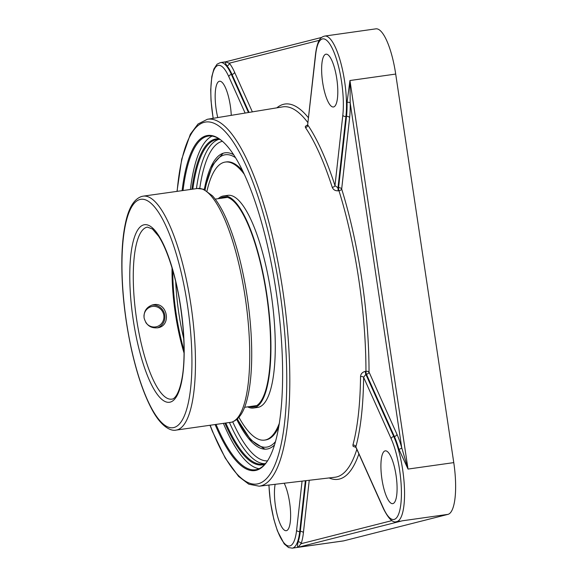 <?xml version="1.0" encoding="UTF-8"?>
<svg xmlns="http://www.w3.org/2000/svg" width="577" height="577" viewBox="0 0 577 577"><rect width="100%" height="100%" fill="white"/><g stroke="black" fill="none" stroke-linecap="round" stroke-linejoin="round"><path stroke-width="0.87" d="M267.129 461.492A168.491 45.879 82 0 1 256.837 469.49A168.491 45.879 82 0 1 255.496 469.75A168.491 45.879 82 0 1 216.065 424.456M183.032 190.525A168.491 45.879 82 0 1 207.049 136.345A168.491 45.879 82 0 1 208.384 136.078A168.491 45.879 82 0 1 221.849 140.802M215.134 424.593A169.191 46.066 -98 0 0 266.87 461.874A169.191 46.066 -98 0 0 276.888 296.571A169.191 46.066 -98 0 0 221.489 140.507A169.191 46.066 -98 0 0 206.277 135.746A169.191 46.066 -98 0 0 182.101 190.655M212.134 136.107A168.491 45.879 -98 0 0 190.381 189.487M223.414 423.417A168.491 45.879 -98 0 0 259.095 468.69M265.708 463.338A163.918 44.631 82 0 1 262.881 464.096A163.918 44.631 82 0 1 225.838 423.078M192.805 189.141A163.918 44.631 82 0 1 217.046 139.475A163.918 44.631 82 0 1 219.974 139.418M224.9 423.208A164.618 44.826 -98 0 0 264.966 464.196M219.022 138.797A164.618 44.826 -98 0 0 191.867 189.278M400.085 521.146L396.529 521.651A48.995 13.343 -98 0 0 396.918 521.572A48.995 13.343 -98 0 0 404.463 488.618A48.995 13.343 -98 0 0 393.752 436.544L365.847 374.314L363.618 377.308A2.496 1.168 0.6 0 0 360.538 376.521A186.905 50.891 82 0 1 352.908 445.055L353.16 446.396L355.944 447.341M298.107 541.875C297.335 545.409 297.292 547.227 297.977 547.321L301.1 543.7A2.496 2.135 19.9 0 0 298.107 541.875A48.995 13.343 82 0 0 300.3 531.467L299.708 531.547L305.363 480.742M398.909 449.267L408.026 469.072L401.722 447.723A2.496 1.096 -16 0 1 398.909 449.267A48.995 13.343 82 0 0 394.351 436.464L393.752 436.544A2.496 1.745 -24.2 0 0 391.17 438.744A46.506 12.665 82 0 1 400.885 503.757A46.506 12.665 82 0 1 383.438 508.193L355.843 446.858M347.051 102.309A48.995 13.343 82 0 1 346.517 116.41L338.576 187.741A2.496 0.642 -99 0 0 338.959 190.713A2.496 1.233 162.7 0 0 341.678 189.032L349.619 117.701A51.49 14.021 -98 0 0 350.189 102.886L349.958 80.52L347.051 102.309A2.496 0.966 178.8 0 1 350.189 102.886L401.722 447.723A51.49 14.021 -98 0 0 396.933 434.265A2.496 1.745 -24.2 0 1 394.351 436.464L366.445 374.242A2.496 1.745 -24.2 0 0 369.028 372.042A2.496 1.111 0 0 0 365.948 371.314A2.496 0.642 -97.1 0 0 366.445 374.242L365.847 374.314A2.496 0.642 -97.1 0 1 365.349 371.386C362.414 372.071 360.813 373.781 360.538 376.521M319.24 40.34L229.293 63.196A2.496 2.2 -39.8 0 1 226.963 65.828A48.995 13.343 82 0 1 231.99 74.411A2.496 1.745 155.8 0 0 234.572 72.212A51.49 14.021 -98 0 0 229.293 63.196L225.434 61.883C224.734 61.746 225.246 63.059 226.963 65.828M321.692 37.411L225.629 61.818L220.472 62.561L217.06 64.198L213.901 68.966L211.802 76.64L210.72 89.594L211.016 100.614L213.122 118.328M268.875 485.041L270.375 501.687L273.779 519.105L277.414 530.883L284.216 543.895L288.558 547.544L292.243 548.15L343.337 540.938A48.995 13.343 -98 0 0 343.726 540.858L448.012 514.359A48.995 13.343 -98 0 0 453.767 462.617L395.699 74.065A48.995 13.343 -98 0 0 375.851 28.85L324.757 36.062C321.259 36.942 317.566 38.818 315.547 54.014A2.496 1.644 -173.6 0 0 315.648 54.627A46.506 12.665 82 0 1 333.102 50.192A46.506 12.665 82 0 1 342.817 115.205L334.977 185.635L337.978 187.835A2.496 0.642 -99 0 0 338.36 190.807L338.959 190.713A187.027 50.92 82 0 1 358.771 279.405A187.027 50.92 82 0 1 365.948 371.314L365.349 371.386M236.772 419.486A149.602 40.736 -98 0 0 263.949 449.094A149.602 40.736 -98 0 0 268.081 448.834A149.602 40.736 -98 0 0 274.551 444.917M233.57 154.672A149.602 40.736 -98 0 0 222.224 153.59A149.602 40.736 -98 0 0 204.308 189.573M307.664 124.827L305.32 126.377L305.464 127.582A186.905 50.891 82 0 1 332.273 187.366C333.311 189.826 335.345 190.973 338.36 190.807M352.908 445.055A2.496 2.027 -164.9 0 1 355.886 446.757A189.393 51.569 -98 0 0 363.618 377.308L391.17 438.744M332.273 187.366A2.496 1.291 162.1 0 0 334.977 185.635A189.393 51.569 -98 0 0 307.808 125.05A2.496 2.099 -34.1 0 1 305.464 127.582M315.547 54.014L307.664 124.783L315.648 54.627M217.76 117.564A26.657 7.256 82 0 1 216.18 109.435A26.657 7.256 82 0 1 219.527 81.242A26.657 7.256 82 0 1 230.324 105.836A26.657 7.256 82 0 1 231.262 115.342M284.201 483.237A26.657 7.256 82 0 1 290.541 511.849A26.657 7.256 82 0 1 286.473 530.652A26.657 7.256 82 0 1 286.264 530.696A26.657 7.256 82 0 1 276.982 513.977A26.657 7.256 82 0 1 275.142 484.305M333.657 106.933A26.657 7.256 82 0 1 333.441 106.976A26.657 7.256 82 0 1 322.586 81.984A26.657 7.256 82 0 1 325.774 54.231A26.657 7.256 82 0 1 325.991 54.188A26.657 7.256 82 0 1 336.845 79.179A26.657 7.256 82 0 1 333.657 106.933M381.924 479.047A26.657 7.256 82 0 1 385.27 450.853A26.657 7.256 82 0 1 396.074 475.455A26.657 7.256 82 0 1 392.728 503.642A26.657 7.256 82 0 1 381.924 479.047M249.444 406.612A106.009 28.864 -98 0 0 253.267 406.973A106.009 28.864 -98 0 0 266.574 294.854A106.009 28.864 -98 0 0 223.624 197.031A106.009 28.864 -98 0 0 220.053 198.43M247.648 406.864A107.084 29.153 -98 0 0 253.418 408.026A107.084 29.153 -98 0 0 266.862 294.782A107.084 29.153 -98 0 0 223.479 195.971A107.084 29.153 -98 0 0 218.25 198.683M226.335 197.103A106.009 28.864 -98 0 0 225.347 197.687M254.745 405.862A106.009 28.864 -98 0 0 255.856 406.143M242.564 170.727A140.399 38.226 -98 0 0 226.343 161.913L225.326 162.058A140.399 38.226 -98 0 0 206.984 191.045M238.936 417.33A140.399 38.226 -98 0 0 264.583 440.1L265.608 439.955A140.399 38.226 -98 0 0 278.749 426.994M264.583 440.1A140.399 38.226 -98 0 0 279.369 423.222M244.208 174.182A140.399 38.226 -98 0 0 225.326 162.058M253.418 408.026L257.768 407.412A107.084 29.153 -98 0 0 271.204 294.162A107.084 29.153 -98 0 0 227.821 195.358L223.479 195.971M157.42 327.887A11.756 11.309 75.7 0 0 164.777 315.201A11.756 11.309 75.7 0 0 151.65 305.183M143.961 316.29A10.357 9.96 -104.3 0 1 153.273 306.365A10.357 9.96 -104.3 0 1 163.81 315.294A10.357 9.96 -104.3 0 1 157.687 326.337A10.357 9.96 -104.3 0 1 145.779 322.478M172.047 268.06A86.86 23.65 -98 0 0 184.041 352.994M184.049 350.506A87.964 23.953 82 0 1 172.747 270.447M144.091 317.927C143.666 311.356 146.508 307.007 152.609 304.894L153.77 304.663C167.135 302.045 171.773 325.024 158.401 327.686C150.95 328.681 146.183 325.421 144.091 317.927M197.377 188.499L143.11 196.158A118.126 32.161 -98 0 1 191.225 306.899A118.126 32.161 -98 0 1 177.074 429.908A118.126 32.161 -98 0 1 176.136 430.096L231.622 422.191C241.381 419.01 245.571 406.922 248.204 394.718C250.151 385.414 251.291 374.437 251.63 361.779C252.135 340.134 250.432 317.033 246.523 292.46C242.138 265.701 236.058 242.679 228.261 223.386C223.241 211.103 217.962 201.9 212.415 195.776L203.328 189.177L197.377 188.499A118.126 32.161 82 0 1 245.492 299.232A118.126 32.161 82 0 1 231.348 422.249A118.126 32.161 82 0 1 230.411 422.436M177.146 191.355A182.786 49.766 82 0 1 246.581 166.767A182.786 49.766 82 0 1 283.704 429.692A182.786 49.766 82 0 1 210.179 425.292M218.878 139.36A163.918 44.631 -98 0 0 196.447 188.629M229.473 422.566A163.918 44.631 -98 0 0 264.677 463.699M329.114 477.936A189.523 51.605 -98 0 0 358.887 453.904M356.846 449.353A187.027 50.92 82 0 1 334.985 477.244L259.188 486.187A185.282 50.451 -98 0 0 282.759 290.188A185.282 50.451 -98 0 0 207.381 119.273L197.99 124.026L190.331 134.268L181.719 159.144L176.995 191.376M392.007 520.598L301.1 543.7A51.49 14.021 -98 0 0 303.401 532.759A2.496 1.644 6.4 0 0 300.3 531.467L305.954 480.67M303.401 532.759L309.25 480.28M343.726 540.858L297.977 547.321L402.263 520.815L448.012 514.359M292.243 548.15A48.995 13.343 -98 0 0 292.633 548.071A48.995 13.343 -98 0 0 299.708 531.547A2.496 1.644 6.4 0 1 296.6 530.263A46.506 12.665 82 0 1 281.836 539.87A46.506 12.665 82 0 1 268.976 485.033M396.933 434.265L369.028 372.042A189.523 51.605 -98 0 0 341.678 189.032A2.496 1.644 -173.6 0 0 338.576 187.741L337.978 187.835L345.919 116.496A48.995 13.343 -98 0 0 341.021 63.636A48.995 13.343 -98 0 0 324.757 36.062M453.767 462.617L408.026 469.072L349.958 80.52L395.699 74.065M248.449 112.508L231.399 74.491L231.99 74.411L249.033 112.414M252.358 111.866L234.572 72.212M308.443 117.802A189.523 51.605 -98 0 0 276.859 107.834M207.381 119.273L282.687 106.875A187.027 50.92 82 0 1 307.902 122.656M342.817 115.205A2.496 1.644 -173.6 0 0 345.919 116.496L346.517 116.41A2.496 1.644 -173.6 0 1 349.619 117.701M199.765 188.412A161.423 43.953 82 0 1 222.412 141.278M267.533 460.872A161.423 43.953 82 0 1 232.726 421.859M220.472 62.561A48.995 13.343 -98 0 1 231.399 74.491A2.496 1.745 155.8 0 0 228.817 76.691L245.124 113.056M213.216 118.307A46.506 12.665 82 0 1 213.526 71.014A46.506 12.665 82 0 1 228.817 76.691M302.074 481.124L296.6 530.263M355.843 447.132L383.539 508.878A2.496 1.745 -24.2 0 1 383.438 508.193M183.746 338.721A86.86 23.65 82 0 1 178.791 313.022A86.86 23.65 82 0 1 175.718 281.857M275.539 441.542A147.647 40.202 82 0 1 267.793 446.901A147.647 40.202 82 0 1 237.392 418.938M205.059 189.927A147.647 40.202 82 0 1 235.452 157.636M146.789 227.259A86.86 23.65 82 0 1 147.481 227.122L152.451 229.011L158.603 236.209C163.168 243.249 167.445 253.195 171.441 266.055C182.253 300.235 187.013 350.217 182.166 377.495C178.791 396.399 173.453 399.363 171.766 399.133A86.86 23.65 82 0 1 136.388 317.711A86.86 23.65 82 0 1 146.789 227.259M143.702 224.864A89.666 24.414 -98 0 0 142.973 363.063A89.666 24.414 -98 0 0 184.178 352.59A89.666 24.414 -98 0 0 143.702 224.864M139.915 199.498A115.321 31.403 82 0 1 187.547 305.731A115.321 31.403 82 0 1 173.987 427.514A115.321 31.403 82 0 1 126.349 321.281A115.321 31.403 82 0 1 139.915 199.498M210.021 425.314L212.423 431.401L225.246 458.08L238.597 476.443L248.824 484.204L259.188 486.187M307.671 124.783L307.418 125.389L307.801 125.173M383.539 508.878C388.595 518.86 392.93 523.123 396.529 521.651M227.446 197.384L215.199 199.115M256.844 405.566L244.59 407.297M223.133 153.251L212.603 164.979L205.607 186.054L204.849 189.826M237.226 419.09L250.779 439.977L264.915 449.166M176.136 430.096C171.326 431.387 161.271 427.391 151.527 408.689C143.63 393.694 136.937 373.946 131.448 349.446C124.408 316.924 121.235 285.745 121.92 255.907C122.281 243.674 123.406 233.029 125.296 223.977C128.505 208.001 134.037 198.813 141.892 196.404L143.11 196.158"/></g></svg>
